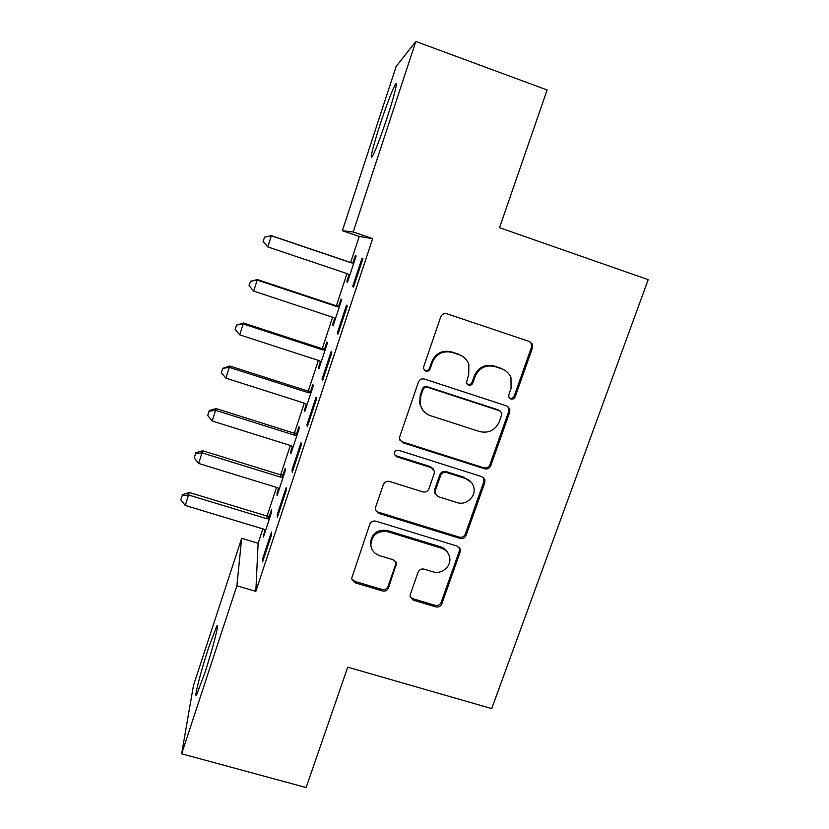 <?xml version="1.0" encoding="UTF-8"?>
<svg xmlns="http://www.w3.org/2000/svg" width="829" height="829" viewBox="0 0 829 829"><rect width="100%" height="100%" fill="white"/><g stroke="black" fill="none" stroke-linecap="round" stroke-linejoin="round"><path stroke-width="1.24" d="M510.861 398.998C512.85 399.433 514.281 398.708 515.161 396.822L532.539 347.765L532.415 344.128L529.648 341.589L446.976 313.787C444.064 313.124 441.981 314.181 440.717 316.947L423.671 366.76L423.578 368.667L425.795 371.081C427.826 371.527 429.277 370.801 430.147 368.884L432.344 362.48C436.355 353.724 442.987 350.377 452.261 352.439L459.162 354.729C463.971 356.46 467.204 359.745 468.862 364.584L468.696 374.459L466.437 382.936L468.561 385.112C470.571 385.558 472.012 384.832 472.893 382.936L475.11 376.573C479.131 367.869 485.732 364.542 494.903 366.573L501.732 368.843C506.146 370.408 509.224 373.371 510.975 377.703L511.068 388.418L508.83 394.739L508.83 397.029L510.861 398.998M509.493 398.117L509.897 398.283C511.876 398.718 513.306 397.993 514.177 396.117L531.482 347.258L531.358 343.631L529.576 341.569M424.21 369.972L425.173 370.47C427.194 370.915 428.634 370.19 429.505 368.283L431.691 361.9L432.344 362.48M467.11 384.159L467.763 384.449C469.763 384.894 471.204 384.169 472.074 382.273L474.281 375.941L475.11 376.573M208.597 647.791L216.701 626.278C220.037 620.216 212.877 648.62 204.701 673.314L196.67 694.598C193.375 700.225 200.867 671.138 208.597 647.791M380.335 123.822C386.728 104.568 391.64 91.605 395.06 84.941C398.521 78.558 394.635 94.952 387.184 117.49C380.646 137.127 375.755 149.997 372.532 156.132C369.071 162.308 373.216 145.417 380.335 123.822M410.324 594.424L410.117 596.59L413.267 600.155L435.836 606.89C438.634 607.439 440.634 606.424 441.836 603.854L460.209 551.969L460.364 549.43L457.307 546.166L375.889 521.172C373.029 520.591 370.988 521.617 369.775 524.26L351.527 578.746L354.791 582.704L382.449 590.953C385.278 591.502 387.288 590.486 388.49 587.896L396.449 563.451L393.247 559.772L379.527 555.617C374.553 553.876 371.661 550.446 370.853 545.327C371.63 535.016 377.257 530.487 387.754 531.741L441.329 548.145C445.743 549.668 448.499 552.642 449.598 557.078C451.846 565.958 441.816 574.86 433.007 571.813L424.147 569.129C421.329 568.57 419.308 569.596 418.106 572.186L410.324 594.424M262.855 528.881L258.12 543.244L255.829 591.346L372.656 238.638L353.195 231.975L342.377 230.7L396.158 66.465L415.826 41.45L353.195 231.975M255.829 591.346L236.887 585.792L181.655 753.81L193.437 685.593L241.664 538.301L236.887 585.792M415.826 41.45L547.119 89.978L499.535 227.695L648.185 279.663L491.701 708.598L347.714 667.179L306.129 787.55L181.655 753.81M484.675 468.779C487.493 469.369 489.535 468.344 490.768 465.691L509.773 412.065L509.773 408.832L506.871 406.003L424.593 379.091C421.692 378.459 419.629 379.506 418.386 382.231L399.744 436.686L399.557 439.049L402.78 442.727L484.675 468.779L483.815 467.784C486.633 468.375 488.654 467.349 489.898 464.717L508.809 411.288L508.809 408.075L507.783 406.417M484.789 482.602L466.105 535.347C464.882 537.959 462.862 538.974 460.054 538.404L378.584 513.296L375.34 509.452L375.558 507.379L383.371 484.55C384.583 481.887 386.635 480.851 389.506 481.452L422.831 491.866C425.681 492.457 427.712 491.431 428.935 488.778L434.199 473.639L434.365 471.1L431.225 467.67L396.469 456.686L394.21 454.074C394.303 451.214 395.785 449.96 398.656 450.292L481.877 476.675L484.882 479.742L484.789 482.602L483.929 481.545L465.328 534.094L466.105 535.347M277.321 514.363L277.363 517.255L286.285 490.291L286.16 487.659L277.321 514.363L278.233 514.633M278.617 488.302L277.031 493.1L277.073 495.587L285.331 470.54L285.217 468.281L283.01 474.986M306.989 424.676L307.321 426.707L316.44 399.153L316.004 397.402L306.989 424.676L307.901 424.966M306.388 404.106L304.512 409.806L304.803 411.547L313.227 386.003L312.865 384.49L310.606 391.34M337.289 333.051L337.942 334.18L347.258 306.025L346.512 305.176L337.289 333.051L338.211 333.362M334.729 318.212L332.543 324.844L333.092 325.797L341.693 299.735L341.061 299.02L338.75 306.005M372.656 238.638L359.226 236.472L350.646 262.513M346.988 273.601L336.367 305.839M332.616 317.227L322.232 348.729M318.377 360.408L308.233 391.184M304.284 403.163L294.378 433.235M290.337 445.484L280.658 474.862M276.523 487.39L267.073 516.084M349.082 274.7L346.76 281.715L347.455 282.274L356.149 255.954L355.372 255.633L353.04 262.689M352.688 286.492L353.496 287.145L362.915 258.679L362.014 258.316L352.688 286.492L353.61 286.803M320.491 361.382L318.46 367.537L318.875 368.884L327.393 343.092L326.885 341.973L324.605 348.885M322.056 379.112L322.543 380.687L331.766 352.843L331.175 351.537L322.056 379.112L322.968 379.413M292.43 446.416L290.71 451.65L290.865 453.774L299.207 428.479L298.979 426.593L296.741 433.37M292.077 469.753L292.264 472.219L301.279 444.976L301 442.769L292.077 469.753L292.989 470.043M264.938 529.772L263.404 536.985L271.591 512.187L271.601 509.555L269.415 516.198M262.731 558.487L262.617 561.803L271.446 535.13L271.466 532.073L262.731 558.487L263.632 558.756M258.12 543.244L241.664 538.301M359.226 236.472L342.377 230.7M346.76 281.715L347.558 281.984M332.543 324.844L333.331 325.103M318.46 367.537L319.238 367.786M304.512 409.806L305.29 410.054M290.71 451.65L291.487 451.898M277.031 493.1L277.808 493.338M263.498 534.135L264.275 534.363M504.581 370.128L501.732 368.843M474.281 375.941C478.292 367.278 484.861 363.962 493.991 365.983L500.799 368.242M462.758 356.47L459.162 354.729M431.691 361.9C435.681 353.185 442.292 349.848 451.525 351.9L458.406 354.18M399.889 440.147L402.252 441.826L483.815 467.784M501.659 415.028L501.68 412.811L499.628 410.79L427.443 387.247C425.412 386.811 423.971 387.537 423.101 389.443L420.79 396.158L420.293 404.479C421.692 410.013 425.07 413.754 430.438 415.681L479.69 431.577C488.778 433.526 495.327 430.22 499.317 421.65L501.659 415.028M500.188 411.039L499.628 410.79M422.945 410.324L419.692 403.733L420.189 395.443L422.479 388.76C423.35 386.863 424.79 386.138 426.811 386.573L498.706 410.023M375.392 509.825L378.159 512.125L459.307 537.14C462.105 537.71 464.116 536.695 465.328 534.094M433.37 469.079L430.593 466.675L395.972 455.732L396.469 456.686M394.324 454.572L395.972 455.732M457.111 502.592C466.25 505.866 476.561 496.167 473.691 486.975C472.447 482.799 469.732 479.981 465.577 478.53L446.676 472.551C443.836 471.96 441.795 472.986 440.562 475.649L435.287 490.768L435.121 493.276L438.251 496.695L457.111 502.592M471.214 482.25L465.577 478.53M435.38 494.094L434.469 492.177L434.634 489.69L439.888 474.623C441.111 471.981 443.142 470.945 445.981 471.546L464.8 477.494M483.929 481.545L483.566 477.628M448.116 553.357C446.593 550.145 444.116 547.979 440.655 546.85L441.329 548.145M371.112 546.808L370.459 544.021C371.226 533.752 376.843 529.244 387.298 530.498L440.655 546.85M351.517 578.601L354.47 581.253L382.014 589.481C384.832 590.03 386.832 589.015 388.034 586.435L395.744 564.207L395.92 561.896M410.127 596.652L412.707 598.652L435.194 605.367C437.971 605.906 439.971 604.901 441.173 602.341L459.463 550.653L459.463 547.606M353.796 263.073L351.341 262.876L271.352 235.788L267.798 246.907L347.724 273.85L349.765 275.28M353.942 262.638L350.615 262.503L271.373 235.664L264.534 237.135L271.373 235.664M349.247 274.72L349.797 275.187M267.798 246.907L263.125 241.571L264.534 237.135M339.652 305.942L336.336 305.828L257.353 279.549L253.684 291.093L333.341 317.466L335.413 318.782M339.372 306.782L336.926 306.606L257.197 280.088L250.451 281.321L257.353 279.549M253.684 291.093L249.052 285.715L250.451 281.321M325.496 348.822L322.201 348.719L243.477 322.999L239.716 334.843L319.113 360.646L321.165 361.941M325.092 350.066L322.657 349.89L243.198 323.942L236.514 325.061L243.477 322.999M239.716 334.843L235.135 329.403L236.514 325.061M311.486 391.278L308.201 391.174L229.737 366.003L225.882 378.138L305.02 403.391L307.072 404.666M310.948 392.905L308.523 392.749L229.322 367.361L222.721 368.356L229.737 366.003M225.882 378.138L221.343 372.656L222.721 368.356M297.621 433.308L294.347 433.225L216.141 408.593L212.193 421.008L291.062 445.712L293.114 446.966M296.958 435.318L294.544 435.173L215.602 410.324L209.063 411.215L209.302 410.51L216.141 408.593M212.193 421.008L207.706 415.474L209.063 411.215M283.891 474.924L280.627 474.851L202.67 450.748L198.639 463.442L277.249 487.607L279.29 488.841M283.093 477.317L280.689 477.172L202.017 452.872L195.54 453.65L195.831 452.789L202.67 450.748M198.639 463.442L194.193 457.867L195.54 453.65M270.285 516.135L267.042 516.073L189.333 492.488L185.219 505.452L263.57 529.099L265.612 530.311M269.373 518.892L266.979 518.767L188.556 494.986L182.152 495.659L182.484 494.654L189.333 492.488M185.219 505.452L180.815 499.835L182.152 495.659M514.177 396.117L515.161 396.822M429.505 368.283L430.147 368.884M472.074 382.273L472.893 382.936M493.991 365.983L494.903 366.573M451.525 351.9L452.261 352.439M531.482 347.258L532.539 347.765M402.252 441.826L402.78 442.727M508.809 411.288L509.773 412.065M489.898 464.717L490.768 465.691M426.811 386.573L427.443 387.247M422.479 388.76L423.101 389.443M420.189 395.443L420.79 396.158M459.307 537.14L460.054 538.404M378.159 512.125L378.584 513.296M430.593 466.675L431.225 467.67M445.981 471.546L446.676 472.551M439.888 474.623L440.562 475.649M434.634 489.69L435.287 490.768M387.298 530.498L387.754 531.741M395.744 564.207L396.241 565.575M388.034 586.435L388.49 587.896M382.014 589.481L382.449 590.953M354.47 581.253L354.791 582.704M459.463 550.653L460.209 551.969M441.173 602.341L441.836 603.854M435.194 605.367L435.836 606.89M412.707 598.652L413.267 600.155M352.325 262.731L353.071 263.114M350.615 262.503L351.341 262.876M338.045 306.046L338.647 306.834M336.336 305.828L336.926 306.606M323.901 348.926L324.367 350.107M322.201 348.719L322.657 349.89M309.901 391.381L310.233 392.956M308.201 391.174L308.523 392.749M296.036 433.422L296.243 435.37M294.347 433.225L294.544 435.173M282.306 475.038L282.388 477.369M280.627 474.851L280.689 477.172M268.71 516.26L268.669 518.944M267.042 516.073L266.979 518.767M216.701 626.278L217.467 626.496M395.06 84.941L396.252 85.377M531.358 343.631L532.415 344.128M508.809 408.075L509.773 408.832M419.692 403.733L420.293 404.479M434.469 492.177L435.121 493.276M484.032 478.706L484.882 479.742M370.459 544.021L370.853 545.327M395.951 562.083L396.449 563.451M459.618 548.124L460.364 549.43"/></g></svg>
